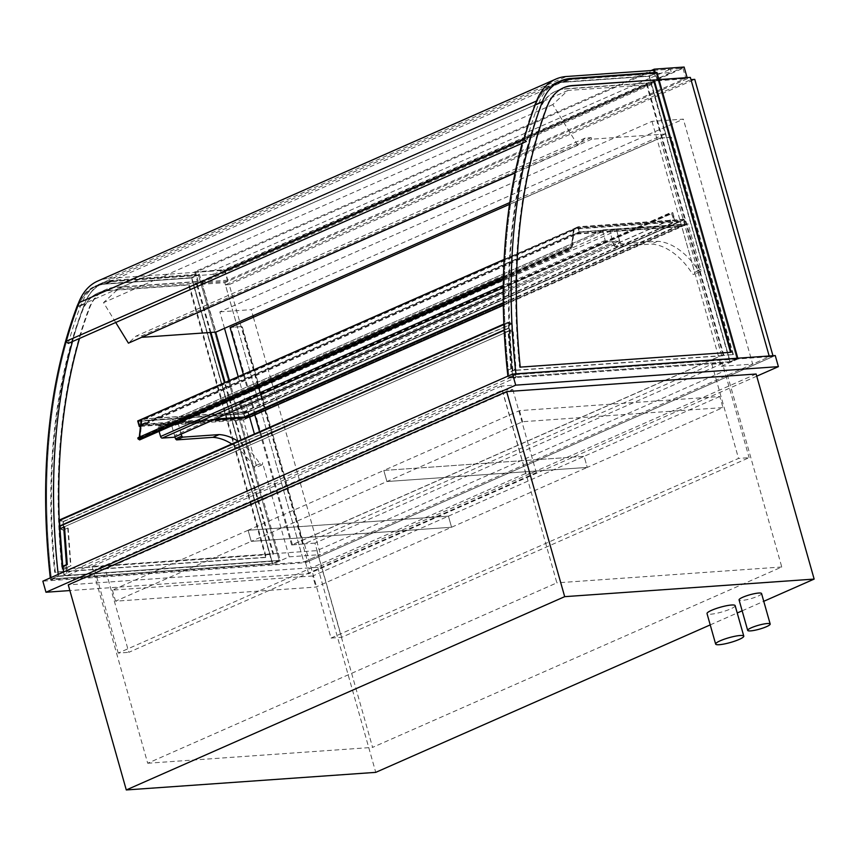 <?xml version="1.0" encoding="UTF-8"?>
<svg xmlns="http://www.w3.org/2000/svg" width="857" height="857" viewBox="0 0 857 857"><rect width="100%" height="100%" fill="white"/><g stroke="black" fill="none" stroke-linecap="round" stroke-linejoin="round"><path stroke-width="0.64" stroke-dasharray="4.29 3.21" d="M761.562 593.547A11.687 2.003 -15.8 0 1 750.861 598.657A11.687 2.003 -15.8 0 1 739.066 599.911M735.145 605.631A14.612 2.496 -15.8 0 1 721.765 612.016A14.612 2.496 -15.8 0 1 707.025 613.591M756.742 376.191L308.681 573.729L69.867 590.559M756.12 374.016L317.722 567.291L68.26 584.881M308.681 573.729L305.542 562.642L42.85 581.164M775.253 355.559L305.542 562.642M501.195 386.089L92.02 566.488L316.908 550.633L726.083 370.235L501.195 386.089L556.868 582.846L147.693 763.244L92.02 566.488M316.908 550.633L372.591 747.39L781.766 566.991L726.083 370.235M147.693 763.244L372.591 747.39M781.766 566.991L556.868 582.846M710.217 624.903L737.234 612.991M742.151 610.827L763.758 601.303M317.722 567.291L375.752 772.361M613.901 245.563L614.972 246.623L621.229 243.859L620.157 242.81L613.901 245.563L609.98 231.711L681.797 226.644L694.652 272.098A2.335 1.457 -113.8 0 1 694.084 274.347A2.335 1.457 -113.8 0 1 692.177 273.447A61.383 38.372 66.2 0 0 651.256 244.063L614.972 246.623M620.157 242.81L616.237 228.948L688.053 223.891L700.919 269.334A2.335 1.457 -113.8 0 1 700.351 271.583A2.335 1.457 -113.8 0 1 698.444 270.694A61.383 38.372 66.2 0 0 657.512 241.299L621.229 243.859M657.512 241.299L651.256 244.063M698.444 270.694L692.177 273.447M688.053 223.891L681.797 226.644L680.222 221.106L675.316 221.449L672.959 213.136A1.168 0.728 66.2 0 0 671.449 213.243L673.388 218.76L671.824 213.222L671.963 212.654L672.584 213.168L675.091 222.027L680.008 221.684L679.847 221.127L684.025 219.296L685.589 224.834L681.411 226.677L681.261 226.119L685.011 224.459L683.757 220.024L244.106 413.867L245.359 418.302L139.53 425.758L245.359 418.302L685.011 224.459L579.182 231.926L577.929 227.491L141.126 420.069L574.169 229.14L576.44 228.99L573.986 228.873L571.823 248.959L570.58 248.444L570.687 247.448A1.168 0.728 66.2 0 0 571.598 246.977L573.537 229.044L571.394 246.848A0.878 0.546 -113.8 0 1 570.708 247.202A0.878 0.546 66.2 0 0 570.548 248.691L572.026 249.087L573.654 233.982L577.768 233.693L573.676 233.704L574.169 229.14L680.008 221.684L681.261 226.119L676.344 226.462L676.505 227.019L681.797 226.644L503.316 305.338M616.237 228.948L609.98 231.711M658.969 79.615L193.425 284.856L272.472 564.206L289.173 556.836L262.51 462.619A2.335 1.457 -113.8 0 1 261.942 464.858A2.335 1.457 -113.8 0 1 260.035 463.969A61.383 38.372 66.2 0 0 238.053 441.237M181.191 434.092L177.838 422.233L213.854 419.694L143.44 424.654L143.29 424.097L140.559 425.308L579.182 231.926L685.011 224.459L683.757 220.024L577.929 227.491L683.757 220.024L244.106 413.867L138.277 421.323L244.106 413.867L245.359 418.302L249.119 416.641L249.28 417.198L245.102 419.041L243.527 413.492L247.705 411.649L249.119 416.641L681.261 226.119L575.422 233.575L575.583 234.132L681.411 226.677M174.935 436.856L171.571 424.986L243.388 419.93L256.254 465.383A2.335 1.457 -113.8 0 1 255.686 467.622A2.335 1.457 -113.8 0 1 253.779 466.733L260.035 463.969M243.388 419.93L249.655 417.166L238.192 376.673M171.571 424.986L177.838 422.233M253.779 466.733A61.383 38.372 66.2 0 0 231.786 444.001M227.758 280.196L198.46 282.264L195.642 272.29L653.666 70.36L682.954 68.292L685.782 78.266L227.758 280.196L224.93 270.223L195.642 272.29M224.93 270.223L682.954 68.292M654.298 72.599L656.494 80.333L685.782 78.266M656.494 80.333L198.46 282.264M197.86 283.463L657.565 80.794L687.421 78.694L227.726 281.364L197.86 283.463L194.571 271.83L651.138 70.531M227.726 281.364L224.427 269.719L194.571 271.83M684.122 67.05L224.427 269.719M687.421 78.694L687.121 77.633M657.565 80.794L655.219 72.534M115.727 322.489L103.536 302.639L118.62 288.53L201.963 282.66L215.953 332.098M577.693 145.09L552.786 104.575L567.88 90.467L651.224 84.586L665.214 134.024L591.673 139.209L591.234 137.656L585.181 138.084L577.693 145.09L515.1 172.685M552.786 104.575L103.536 302.639M585.181 138.084L135.92 336.158L128.432 343.154M591.234 137.656L141.973 335.73L135.92 336.158M142.337 337.026L141.973 335.73M591.673 139.209L515.036 172.996M665.214 134.024L509.786 202.552M651.224 84.586L201.963 282.66M567.88 90.467L118.62 288.53M105.293 569.198L94.709 569.937L502.213 390.278L512.797 389.539L105.293 569.198L128.818 652.327L536.321 472.668L525.737 473.418L118.234 653.077L128.818 652.327M512.797 389.539L536.321 472.668M94.709 569.937L118.234 653.077M502.213 390.278L525.737 473.418M331.027 638.079L738.53 458.42L749.114 457.67L341.611 637.329L331.027 638.079L304.364 543.852L711.878 364.193L738.53 458.42M711.878 364.193L722.462 363.454L749.114 457.67M722.462 363.454L314.947 543.113L341.611 637.329M314.947 543.113L304.364 543.852M174.335 437.07A1.757 1.093 66.2 0 0 174.56 435.517L619.225 239.478A1.757 1.093 -113.8 0 1 618.797 241.16A1.757 1.093 -113.8 0 1 618.561 241.224L606.842 242.049A1.757 1.093 -113.8 0 1 605.235 240.463L602.728 231.594A1.757 1.093 -113.8 0 1 603.157 229.912A1.757 1.093 -113.8 0 1 603.392 229.858L158.727 425.897A1.757 1.093 66.2 0 0 158.491 425.95A1.757 1.093 66.2 0 0 158.063 427.643L159.102 431.339M619.225 239.478L616.708 230.608L172.043 426.657L174.56 435.517M172.043 426.657A1.757 1.093 66.2 0 0 170.447 425.072L615.112 229.033A1.757 1.093 -113.8 0 1 616.708 230.608M615.112 229.033L603.392 229.858M170.447 425.072L158.727 425.897M68.303 343.389A600.993 375.709 -113.8 0 1 80.837 305.135A75.416 47.146 -113.8 0 1 99.198 284.256A75.416 47.146 -113.8 0 1 109.385 281.76L213.329 274.433L212.386 271.112L108.443 278.439A78.93 49.342 66.2 0 0 97.784 281.042M653.666 70.36L670.41 69.171L671.352 72.502L567.409 79.83A75.416 47.146 66.2 0 0 559.61 81.383M212.386 271.112L670.41 69.171M213.329 274.433L671.352 72.502M99.198 284.256L557.221 82.315A75.416 47.146 66.2 0 0 538.86 103.194A600.993 375.709 66.2 0 0 526.327 141.459M139.873 439.641L141.512 424.504L145.636 424.215L141.544 424.226L142.037 419.662L144.222 419.234L141.844 419.394L139.68 439.48L138.438 438.955L138.545 437.97A1.168 0.728 66.2 0 0 139.466 437.498L141.394 419.566L573.537 229.044M141.844 419.394L573.986 228.873M144.222 419.234L576.365 228.712M144.297 419.502L576.44 228.99M141.544 424.226L573.676 233.704M145.551 423.936L577.693 233.415M145.636 424.215L577.768 233.693M141.512 424.504L573.654 233.982M139.284 437.156L139.263 437.37A0.878 0.546 -113.8 0 1 138.566 437.723L570.708 247.202M504.12 259.435L573.333 228.926M224.513 328.327L219.853 311.862L651.995 121.34L683.361 119.134L251.23 309.645L252.965 315.783M219.853 311.862L251.23 309.645M651.995 121.34L721.315 366.314L752.682 364.107L683.361 119.134M721.315 366.314L738.016 358.954L769.393 356.748L752.682 364.107M515.957 373.834A603.328 377.176 66.2 0 0 516.043 374.605L738.016 358.954L737.802 358.194L738.016 358.954L730.078 362.457L508.105 378.098A603.328 377.176 -113.8 0 1 507.89 376.137M50.284 577.886A603.328 377.176 66.2 0 0 50.499 579.846L303.849 561.988L769.393 356.748L769.168 355.987L769.393 356.748L773.164 356.48L307.631 561.721L229.205 284.599L694.748 79.358M193.425 284.856L224.802 282.649L690.346 77.398M289.173 556.836L320.55 554.629L303.849 561.988L224.802 282.649M253.383 317.272L320.55 554.629M535.432 105.272A74.248 46.417 -113.8 0 1 553.515 84.714A74.248 46.417 -113.8 0 1 563.542 82.261L649.402 76.209L656.087 73.263L736.859 358.708L515.743 374.284A602.75 376.812 -113.8 0 1 542.117 102.326A74.248 46.417 -113.8 0 1 560.189 81.769A74.248 46.417 -113.8 0 1 570.226 79.315L656.087 73.263L736.859 358.708L515.743 374.284A602.75 376.812 -113.8 0 1 542.117 102.326A74.248 46.417 -113.8 0 1 560.189 81.769A74.248 46.417 -113.8 0 1 570.226 79.315L656.087 73.263L649.402 76.209L730.175 361.654L736.859 358.708L730.175 361.654L509.058 377.23A602.75 376.812 -113.8 0 1 535.432 105.272A602.75 376.812 66.2 0 0 509.058 377.23L515.743 374.284L509.058 377.23L730.175 361.654L649.402 76.209L563.542 82.261A74.248 46.417 66.2 0 0 553.515 84.714A74.248 46.417 66.2 0 0 535.432 105.272L542.117 102.326L535.432 105.272M730.528 352.291L519.599 367.396A595.904 372.527 -113.8 0 1 546.552 106.686A67.403 42.132 -113.8 0 1 562.953 88.035A67.403 42.132 -113.8 0 1 563.263 87.896M723.908 355.473L646.81 83.011L565.384 88.753A67.403 42.132 66.2 0 0 556.268 90.981A67.403 42.132 66.2 0 0 539.867 109.632A595.904 372.527 66.2 0 0 512.925 370.342L723.908 355.473L723.287 355.741L646.189 83.29L564.752 89.032A67.403 42.132 66.2 0 0 555.647 91.26A67.403 42.132 66.2 0 0 539.246 109.9A595.904 372.527 66.2 0 0 512.293 370.62L723.287 355.741M512.925 370.342L512.293 370.62M520.231 367.117L519.599 367.396M646.81 83.011L646.189 83.29M731.214 352.248L730.592 352.527M522.159 143.301A603.328 377.176 -113.8 0 1 534.436 105.175A74.827 46.781 -113.8 0 1 552.647 84.457A74.827 46.781 -113.8 0 1 562.76 81.983L648.995 75.909L730.078 362.457M516.043 374.605L508.105 378.098M656.933 72.406L648.995 75.909M84.511 304.074A74.248 46.417 -113.8 0 1 102.583 283.517A74.248 46.417 -113.8 0 1 112.621 281.064L198.481 275.011L279.243 560.457L58.137 576.043L51.452 578.978A602.75 376.812 -113.8 0 1 77.826 307.02A74.248 46.417 -113.8 0 1 95.898 286.463A74.248 46.417 -113.8 0 1 105.936 284.01L191.797 277.957L272.569 563.403L51.452 578.978A602.75 376.812 -113.8 0 1 77.826 307.02A74.248 46.417 -113.8 0 1 95.898 286.463A74.248 46.417 -113.8 0 1 105.936 284.01L191.797 277.957L272.569 563.403L51.452 578.978L58.137 576.043A602.75 376.812 -113.8 0 1 84.511 304.074A602.75 376.812 66.2 0 0 58.137 576.043L279.243 560.457L272.569 563.403L279.243 560.457L198.481 275.011L191.797 277.957L198.481 275.011L112.621 281.064A74.248 46.417 66.2 0 0 102.583 283.517A74.248 46.417 66.2 0 0 84.511 304.074L77.826 307.02L84.511 304.074M189.204 284.77L266.302 557.221L55.319 572.09A595.904 372.527 -113.8 0 1 82.261 311.38A67.403 42.132 -113.8 0 1 98.662 292.73A67.403 42.132 -113.8 0 1 107.778 290.502L189.204 284.77L188.583 285.038L265.67 557.489L266.302 557.221M210.222 332.495L195.889 281.824L114.452 287.556A67.403 42.132 66.2 0 0 105.347 289.784A67.403 42.132 66.2 0 0 88.946 308.434A595.904 372.527 66.2 0 0 61.993 569.144L272.987 554.275L224.438 382.736M61.993 569.144L62.625 568.866M210.918 332.452L196.51 281.546L115.084 287.288A67.403 42.132 66.2 0 0 105.968 289.505A67.403 42.132 66.2 0 0 89.567 308.156A595.904 372.527 66.2 0 0 79.53 338.451M59.583 528.801A595.904 372.527 66.2 0 0 59.754 532.186M61.94 561.935A595.904 372.527 66.2 0 0 62.379 566.52M265.67 557.489L54.687 572.369A595.904 372.527 -113.8 0 1 81.64 311.659A67.403 42.132 -113.8 0 1 98.041 293.008A67.403 42.132 -113.8 0 1 107.146 290.78L188.583 285.038M54.687 572.369L55.319 572.09M63.279 568.823L273.608 553.997L225.07 382.458M272.987 554.275L273.608 553.997M195.889 281.824L196.51 281.546M229.43 380.54L280.41 560.703L272.472 564.206L191.39 277.657L105.154 283.731A74.827 46.781 66.2 0 0 95.041 286.206A74.827 46.781 66.2 0 0 78.565 302.896M72.481 341.557A603.328 377.176 -113.8 0 1 84.757 303.432A74.827 46.781 -113.8 0 1 102.969 282.703A74.827 46.781 -113.8 0 1 113.081 280.239L199.327 274.154L215.728 332.109M50.499 579.846L58.437 576.354A603.328 377.176 -113.8 0 1 58.212 574.383M280.41 560.703L58.437 576.354M191.39 277.657L199.327 274.154M515.796 377.712L511.843 323.925L508.587 322.832L512.529 376.619L515.796 377.712L66.953 575.593L63 521.817L511.843 323.925L63 521.817L59.744 520.724L508.587 322.832L59.744 520.724L60.14 526.102L59.744 520.724L63 521.817L63.397 527.194L512.647 329.442L63.397 527.194M63.514 572.048L63.697 574.501L512.529 376.619M63.697 574.501L66.953 575.593M60.311 528.48L63.097 566.434L60.333 528.79L63.6 529.883L66.364 567.527L63.097 566.434M63.6 529.883L67.767 528.041L63.589 530.204L59.508 528.833M63.589 530.204L66.353 567.848L70.938 565.824L66.364 567.527M63.129 566.766L66.353 567.848M64.511 526.948L60.333 528.79M67.767 528.041L70.531 565.684M68.174 528.18L70.938 565.824M509.187 330.588L504.591 332.612L509.176 330.909L512.432 332.002L508.672 333.973L513.257 331.948L509.187 330.588L511.95 368.231L516.021 369.592L511.436 371.617L515.196 369.646L511.94 368.553L507.355 370.256L511.95 368.231M513.257 331.948L516.021 369.592M504.591 332.612L507.355 370.256M504.998 332.741L507.762 370.395M509.176 330.909L511.94 368.553M512.432 332.002L515.196 369.646M508.265 333.834L511.029 371.488M508.672 333.973L511.436 371.617M512.647 329.442L512.207 323.528L508.137 322.157L508.576 328.081L508.587 322.832L511.843 323.925L512.24 329.302M508.983 328.21L504.152 330.341M512.207 323.528L63.375 521.41L63.804 527.323M59.304 520.049L63.375 521.41M508.137 322.157L503.862 324.042M508.576 328.081L504.141 330.031M303.753 543.959L291.616 544.977L721.669 355.376L733.388 354.552L721.626 355.526L292.419 544.763L303.753 543.959L242.231 326.528L230.094 327.545M303.335 544.152L241.813 326.721M292.419 544.763L230.887 327.331L242.231 326.528M721.626 355.526L660.104 138.095L230.887 327.331M732.971 354.734L671.438 137.302L660.104 138.095M733.388 354.552L671.438 137.302M721.669 355.376L660.147 137.945L671.856 137.12M509.519 204.352L660.147 137.945M291.616 544.977L259.575 431.746M254.808 414.895L243.356 374.402M575.583 234.132L579.761 232.29L578.186 226.751L684.025 219.296M579.761 232.29L685.589 224.834M578.186 226.751L574.019 228.594L679.847 221.127M574.019 228.594L574.169 229.14L577.929 227.491L579.182 231.926L575.422 233.575M140.484 425.961L143.44 424.654M249.655 417.166L248.08 411.628L243.174 411.971L240.817 403.658A1.168 0.728 66.2 0 0 239.307 403.765L241.256 409.282L239.681 403.743L239.831 403.176L240.442 403.69L242.949 412.549L247.866 412.206L141.887 419.137M143.29 424.097L215.386 419.019M244.202 416.984L249.119 416.641L244.202 416.984M140.441 426.411L245.102 419.041M137.698 420.948L243.527 413.492M141.951 419.105L247.705 411.649M242.949 412.549L675.091 222.027M241.256 409.282L673.388 218.76M240.871 409.303L673.013 218.781M243.174 411.971L675.316 221.449M248.08 411.628L680.222 221.106M503.284 303.389L676.505 227.019M503.284 302.767L676.344 226.462M772.95 355.719L773.164 356.48M307.631 561.721L303.849 561.988L225.423 284.867L690.967 79.615M225.423 284.867L229.205 284.599M312.73 575.979L112.406 590.098L248.102 530.269L448.425 516.15L451.564 527.237L251.24 541.356L115.545 601.186L315.869 587.066L587.259 467.408L386.935 481.527L251.24 541.356L451.564 527.237L448.425 516.15L312.73 575.979L315.869 587.066M248.102 530.269L251.24 541.356L248.102 530.269L383.797 470.45L584.12 456.331L587.259 467.408L722.954 407.589L522.631 421.708L386.935 481.527L587.259 467.408L584.12 456.331L448.425 516.15L248.102 530.269M112.406 590.098L115.545 601.186M719.816 396.502L584.12 456.331L383.797 470.45L386.935 481.527L383.797 470.45L519.492 410.621L719.816 396.502L722.954 407.589M519.492 410.621L522.631 421.708M700.919 269.334L694.652 272.098M256.254 465.383L262.51 462.619M618.561 241.224L503.23 292.066M158.063 427.643L602.728 231.594M605.235 240.463L503.284 285.413M503.252 287.716L606.842 242.049M108.443 278.439L566.477 76.498M109.385 281.76L567.409 79.83M80.837 305.135L538.86 103.194M139.466 437.498L571.598 246.977M138.545 437.97L570.687 247.448M138.438 438.955L570.58 248.444M139.455 439.598L571.587 249.076M139.68 439.48L571.823 248.959M139.884 439.598L572.026 249.087M503.38 279.382L571.565 249.323M503.413 278.289L570.548 248.691M139.263 437.37L571.394 246.848M570.226 79.315L563.542 82.261L570.226 79.315M539.867 109.632L539.246 109.9M547.173 106.407L546.552 106.686M565.384 88.753L564.752 89.032M570.698 78.49L562.76 81.983M535.132 104.865L534.436 105.175M105.936 284.01L112.621 281.064L105.936 284.01M88.946 308.434L89.567 308.156M81.64 311.659L82.261 311.38M107.146 290.78L107.778 290.502M114.452 287.556L115.084 287.288M77.098 306.795L84.757 303.432M105.154 283.731L113.081 280.239M240.442 403.69L672.584 213.168M239.681 403.743L671.824 213.222M239.307 403.765L671.449 213.243M240.817 403.658L672.959 213.136M700.351 271.583L694.084 274.347M261.942 464.858L255.686 467.622M503.23 292.119L618.797 241.16M603.157 229.912L158.491 425.95M139.123 438.056L571.265 247.534M138.256 437.927L570.398 247.416M139.595 439.62L571.737 249.098M503.38 279.553L571.855 249.366M503.455 276.607L570.28 247.148M139.005 437.788L571.148 247.266M560.189 81.769L553.515 84.714L560.189 81.769M563.585 87.757L562.953 88.035M556.268 90.981L555.647 91.26M554.929 83.45L552.647 84.457M102.583 283.517L95.898 286.463L102.583 283.517M98.662 292.73L98.041 293.008M105.968 289.505L105.347 289.784M102.969 282.703L95.041 286.206M239.831 403.176L671.963 212.654M239.596 402.64L671.727 212.118"/><path stroke-width="1.29" d="M767.294 623.532A11.687 2.003 164.2 0 0 754.631 626.478A11.687 2.003 164.2 0 0 747.69 630.398A11.687 2.003 164.2 0 0 759.484 629.134A11.687 2.003 164.2 0 0 770.186 624.025A11.687 2.003 164.2 0 0 767.294 623.532M747.69 630.398L739.066 599.911A11.687 2.003 -15.8 0 1 746.008 595.99A11.687 2.003 -15.8 0 1 758.659 593.044A11.687 2.003 -15.8 0 1 761.562 593.547L770.186 624.025M740.148 635.498A14.612 2.496 164.2 0 0 724.336 639.172A14.612 2.496 164.2 0 0 715.649 644.078A14.612 2.496 164.2 0 0 730.389 642.504A14.612 2.496 164.2 0 0 743.78 636.119A14.612 2.496 164.2 0 0 740.148 635.498M715.649 644.078L707.025 613.591A14.612 2.496 -15.8 0 1 715.702 608.695A14.612 2.496 -15.8 0 1 731.524 605.01A14.612 2.496 -15.8 0 1 735.145 605.631L743.78 636.119M69.867 590.559L45.989 592.241L515.7 385.157L778.392 366.646L756.742 376.191M126.29 789.95L68.26 584.881L506.658 391.595L756.12 374.016L814.15 579.086L564.688 596.665L126.29 789.95L375.752 772.361L710.217 624.903M778.392 366.646L775.253 355.559L512.572 374.07L515.7 385.157M45.989 592.241L42.85 581.164L512.572 374.07M737.234 612.991L742.151 610.827M763.758 601.303L814.15 579.086M506.658 391.595L564.688 596.665M182.83 437.145L181.759 436.084L175.492 438.848L176.563 439.898L182.83 437.145L219.113 434.585A61.383 38.372 66.2 0 1 238.053 441.237M249.28 417.198L213.854 419.694L249.655 417.166L254.422 434.017L249.655 417.166L503.316 305.338M181.759 436.084L181.191 434.092M231.786 444.001A61.383 38.372 66.2 0 0 212.847 437.349L176.563 439.898M212.847 437.349L219.113 434.585M175.492 438.848L174.935 436.856M555.807 79.112L97.784 281.042A78.93 49.342 66.2 0 0 78.565 302.896A604.506 377.905 66.2 0 0 65.968 341.375L523.991 139.445A604.506 377.905 -113.8 0 1 536.589 100.965A78.93 49.342 -113.8 0 1 555.807 79.112A78.93 49.342 -113.8 0 1 566.477 76.498L653.666 70.36L654.298 72.599M687.121 77.633L684.122 67.05L654.266 69.16L655.219 72.534M651.138 70.531L654.266 69.16M515.1 172.685L128.432 343.154L115.727 322.489M515.036 172.996L142.337 337.026M509.786 202.552L215.953 332.098L142.412 337.283M503.23 292.066L173.896 437.263A1.757 1.093 66.2 0 0 174.132 437.209A1.757 1.093 66.2 0 0 174.335 437.07M159.102 431.339L160.57 436.513A1.757 1.093 66.2 0 0 162.177 438.088L503.252 287.716M173.896 437.263L162.177 438.088M559.61 81.383A75.416 47.146 66.2 0 0 557.221 82.315M65.968 341.375L68.303 343.389L526.327 141.459L523.991 139.445M138.566 437.723A0.878 0.546 66.2 0 0 138.405 439.213L139.873 439.641M139.284 437.156L141.191 419.448L504.12 259.435M515.957 373.834A603.328 377.176 66.2 0 1 542.363 101.672A74.827 46.781 66.2 0 1 560.585 80.954A74.827 46.781 66.2 0 1 570.698 78.49L656.933 72.406L737.802 358.194L658.969 79.615L690.346 77.398L769.168 355.987L690.967 79.615L694.748 79.358L772.95 355.719M238.192 376.673L224.513 328.327M252.965 315.783L253.383 317.272M563.263 87.896A67.403 42.132 -113.8 0 1 572.058 85.807L653.495 80.065L730.528 352.291M654.116 79.797L731.214 352.248L520.231 367.117A595.904 372.527 -113.8 0 1 547.173 106.407A67.403 42.132 -113.8 0 1 563.585 87.757A67.403 42.132 -113.8 0 1 572.69 85.529L653.495 80.065M507.89 376.137A603.328 377.176 -113.8 0 1 522.159 143.301M224.438 382.736L210.222 332.495M79.53 338.451A595.904 372.527 66.2 0 0 59.583 528.801M59.754 532.186A595.904 372.527 66.2 0 0 61.94 561.935M62.379 566.52A595.904 372.527 66.2 0 0 62.625 568.866L63.279 568.823M225.07 382.458L210.918 332.452M536.589 100.965L78.565 302.896A74.827 46.781 66.2 0 0 76.819 306.924A603.328 377.176 66.2 0 0 50.284 577.886M58.212 574.383A603.328 377.176 -113.8 0 1 72.481 341.557M215.728 332.109L229.43 380.54M504.152 330.341L60.14 526.102L60.311 528.48M64.104 526.809L66.867 564.463L62.272 566.488L59.508 528.833L64.511 526.948L67.275 564.592L63.097 566.434L63.514 572.048M62.272 566.488L63.129 566.766M503.862 324.042L59.304 520.049L59.733 525.962L504.141 330.031M243.356 374.402L230.094 327.545L509.519 204.352M259.575 431.746L254.808 414.895M138.277 421.323L139.53 425.758L140.559 425.308L139.53 425.758L138.277 421.323L141.126 420.069L138.277 421.323M141.951 419.105L137.698 420.948L139.273 426.497L140.484 425.961M215.386 419.019L244.202 416.984L503.284 302.767M139.273 426.497L140.441 426.411M244.202 416.984L244.363 417.541L503.284 303.389M244.363 417.541L249.655 417.166M503.284 285.413L160.57 436.513M139.423 439.845L503.38 279.382M138.405 439.213L503.413 278.289M572.69 85.529L572.058 85.807M542.363 101.672L535.132 104.865M174.132 437.209L503.23 292.119M139.712 439.887L503.38 279.553M138.138 437.67L503.455 276.607M560.585 80.954L554.929 83.45"/></g></svg>
